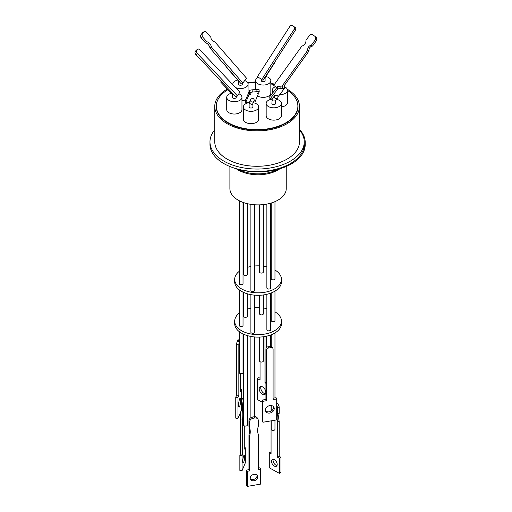 <?xml version="1.0" encoding="UTF-8"?>
<svg xmlns="http://www.w3.org/2000/svg" width="512" height="512" viewBox="0 0 512 512"><rect width="100%" height="100%" fill="white"/><g stroke="black" fill="none" stroke-linecap="round" stroke-linejoin="round"><path stroke-width="0.77" d="M287.296 89.267A42.355 24.454 180 0 1 299.462 106.419A42.355 24.454 180 0 1 287.059 123.712A42.355 24.454 180 0 1 240.902 129.011A42.355 24.454 180 0 1 214.758 106.419A42.355 24.454 180 0 1 227.162 89.133A42.355 24.454 180 0 1 227.302 89.05M214.758 106.419L214.758 141.83A42.355 24.454 0 0 0 240.902 164.422A42.355 24.454 0 0 0 287.059 159.123A42.355 24.454 0 0 0 299.462 141.83L299.462 106.419M299.462 129.882A47.142 27.219 180 0 1 304.256 141.83A47.142 27.219 180 0 1 290.445 161.082A47.142 27.219 180 0 1 239.072 166.976A47.142 27.219 180 0 1 209.971 141.83A47.142 27.219 180 0 1 214.758 129.882M209.971 141.83L209.971 144.294A47.142 27.219 0 0 0 239.072 169.44A47.142 27.219 0 0 0 290.445 163.539A47.142 27.219 0 0 0 302.758 151.104A47.142 27.219 0 0 0 305.21 142.432A47.142 27.219 0 0 0 299.462 129.408M297.958 107.808A40.922 23.622 0 0 0 297.882 107.168M217.933 99.597A40.922 23.622 0 0 0 216.192 106.419A40.922 23.622 0 0 0 241.453 128.25A40.922 23.622 0 0 0 286.048 123.123A40.922 23.622 0 0 0 298.029 106.419A40.922 23.622 0 0 0 296.288 99.597M232.122 167.373A47.142 27.219 0 0 0 291.405 163.898A47.142 27.219 0 0 0 305.21 144.653L305.21 142.432M287.501 90.419A40.768 23.539 180 0 1 297.882 106.112A40.768 23.539 180 0 1 272.71 127.859A40.768 23.539 180 0 1 228.282 122.758A40.768 23.539 180 0 1 216.339 106.112A40.768 23.539 180 0 1 227.904 89.69M238.842 93.766A7.616 4.397 180 0 1 241.958 97.318A7.616 4.397 180 0 1 239.731 100.429A7.616 4.397 180 0 1 231.43 101.382A7.616 4.397 180 0 1 226.726 97.318A7.616 4.397 180 0 1 228.954 94.208A7.616 4.397 180 0 1 231.302 93.286M241.958 97.318L241.958 109.632A7.616 4.397 180 0 1 239.731 112.742A7.616 4.397 180 0 1 231.43 113.696A7.616 4.397 180 0 1 226.726 109.632L226.726 97.318M253.312 102.746A7.616 4.397 180 0 1 256.397 103.827A7.616 4.397 180 0 1 258.63 106.938A7.616 4.397 180 0 1 253.926 111.002A7.616 4.397 180 0 1 245.626 110.048A7.616 4.397 180 0 1 243.392 106.938A7.616 4.397 180 0 1 249.267 102.656M258.63 106.938L258.63 119.258A7.616 4.397 180 0 1 253.926 123.322A7.616 4.397 180 0 1 245.626 122.368A7.616 4.397 180 0 1 243.392 119.258L243.392 106.938M284.205 86.65A7.616 4.397 180 0 1 287.501 90.272A7.616 4.397 180 0 1 285.267 93.382A7.616 4.397 180 0 1 279.654 94.669M273.152 92.333A7.616 4.397 180 0 1 272.262 90.272A7.616 4.397 180 0 1 274.49 87.162A7.616 4.397 180 0 1 275.418 86.707M287.501 90.272L287.501 102.592A7.616 4.397 180 0 1 285.267 105.702A7.616 4.397 180 0 1 281.395 106.899M265.824 76.518A7.616 4.397 180 0 1 270.829 80.653A7.616 4.397 180 0 1 268.602 83.763A7.616 4.397 180 0 1 260.294 84.71A7.616 4.397 180 0 1 255.597 80.653A7.616 4.397 180 0 1 257.824 77.542A7.616 4.397 180 0 1 258.374 77.254M270.829 80.653L270.829 92.966A7.616 4.397 180 0 1 268.602 96.077A7.616 4.397 180 0 1 257.504 95.878M276.57 99.322A7.616 4.397 180 0 1 281.395 103.418A7.616 4.397 180 0 1 279.168 106.528A7.616 4.397 180 0 1 270.861 107.482A7.616 4.397 180 0 1 266.163 103.418A7.616 4.397 180 0 1 268.39 100.307A7.616 4.397 180 0 1 272.013 99.142M281.395 103.418L281.395 115.738A7.616 4.397 180 0 1 279.168 118.848A7.616 4.397 180 0 1 270.861 119.802A7.616 4.397 180 0 1 266.163 115.738L266.163 103.418M244.736 80.538A7.616 4.397 180 0 1 248.064 84.173A7.616 4.397 180 0 1 245.83 87.283A7.616 4.397 180 0 1 235.482 87.507M232.896 84.781A7.616 4.397 180 0 1 232.826 84.173A7.616 4.397 180 0 1 235.059 81.062A7.616 4.397 180 0 1 237.51 80.115M245.766 99.635A7.616 4.397 180 0 1 241.958 100.8M229.894 166.522L229.894 188.627A28.173 16.262 0 0 0 247.29 203.654A28.173 16.262 0 0 0 277.99 200.128A28.173 16.262 0 0 0 286.24 188.627L286.24 166.477M236.23 96.755L236.23 97.318A1.888 1.088 180 0 1 235.066 98.323A1.888 1.088 180 0 1 233.011 98.086A1.888 1.088 180 0 1 232.454 97.318L232.454 94.502M233.882 94.746L232.557 94.605L220.781 82.157A1.888 0.397 136.6 0 1 221.165 81.338A1.888 0.397 136.6 0 1 221.178 81.318M252.896 103.75L252.896 106.938A1.888 1.088 180 0 1 252.346 107.712A1.888 1.088 180 0 1 250.291 107.949A1.888 1.088 180 0 1 249.126 106.938L249.126 103.315L250.586 99.488A1.888 1.856 -157.4 0 1 251.104 98.79L253.248 98.605A1.888 1.856 -157.4 0 1 254.067 100.941A1.888 1.856 -157.4 0 1 251.616 101.926A1.888 1.856 -157.4 0 1 250.586 99.488M254.067 100.941L252.346 104.64L249.126 103.315M265.101 77.638L265.101 80.653A1.888 1.088 180 0 1 264.544 81.421A1.888 1.088 180 0 1 262.49 81.658A1.888 1.088 180 0 1 261.325 80.653L261.325 79.258M275.667 100.493L275.667 103.418A1.888 1.088 180 0 1 274.502 104.422A1.888 1.088 180 0 1 272.448 104.186A1.888 1.088 180 0 1 271.891 103.418L272.211 98.79L274.637 95.654A1.888 1.843 -142.4 0 1 274.88 95.398L277.075 95.226A1.888 1.843 -142.4 0 1 277.619 97.958A1.888 1.843 -142.4 0 1 275.002 98.266A1.888 1.843 -142.4 0 1 274.637 95.654M277.619 97.958L275.341 100.909L272.448 100.986L271.891 99.738M242.33 83.347L242.33 84.173A1.888 1.088 180 0 1 241.779 84.941A1.888 1.088 180 0 1 239.725 85.178A1.888 1.088 180 0 1 238.56 84.173L238.56 81.312M239.258 81.613L226.432 67.418L226.566 67.066M259.002 89.523A5.946 0.928 174.2 0 0 257.382 89.427A5.946 0.928 174.2 0 0 256.813 89.427L257.037 91.654A5.946 0.928 -5.8 0 1 257.606 91.648A5.946 0.928 -5.8 0 1 259.226 91.744L259.002 89.523M289.754 26.579A2.266 1.734 121 0 1 292.333 25.6A2.266 1.734 121 0 1 292.352 25.613A2.266 1.734 121 0 1 292.416 25.651L295.142 27.398A2.266 1.734 121 0 1 295.347 30.272L263.027 80.307L261.734 79.533L257.434 76.614L289.754 26.579M284.141 86.253A2.266 0.352 174.2 0 0 284.16 86.202A2.266 0.352 174.2 0 0 283.168 86.01A2.266 0.352 174.2 0 0 282.202 86.048L282.432 88.346L280.198 88.518A2.266 0.352 174.2 0 0 277.677 89.069L269.958 99.072L272.134 98.899M277.997 96.813L284.371 88.55A2.266 0.352 174.2 0 0 284.39 88.499A2.266 0.352 174.2 0 0 283.398 88.307A2.266 0.352 174.2 0 0 282.432 88.346M239.258 200.73L239.258 283.642A1.888 1.088 0 0 0 239.808 284.41A1.888 1.088 0 0 0 241.862 284.646A1.888 1.088 0 0 0 243.027 283.642L243.027 202.374M250.893 204.352L250.893 290.413A1.888 1.088 0 0 0 252.058 291.418A1.888 1.088 0 0 0 254.112 291.181A1.888 1.088 0 0 0 254.669 290.413L254.669 204.768M271.194 203.014L271.194 278.771A1.888 1.088 0 0 0 271.75 279.539A1.888 1.088 0 0 0 273.805 279.776A1.888 1.088 0 0 0 274.97 278.771L274.97 201.638M259.558 204.864L259.558 272A1.888 1.088 0 0 0 260.109 272.774A1.888 1.088 0 0 0 262.163 273.011A1.888 1.088 0 0 0 263.328 272L263.328 204.602M266.867 204.077L266.867 287.974A1.888 1.088 0 0 0 268.032 288.979A1.888 1.088 0 0 0 270.086 288.742A1.888 1.088 0 0 0 270.637 287.974L270.637 203.181M243.584 202.573L243.584 274.438A1.888 1.088 0 0 0 244.134 275.206A1.888 1.088 0 0 0 246.195 275.443A1.888 1.088 0 0 0 247.354 274.438L247.354 203.667M239.258 271.328A23.386 13.498 0 0 0 234.688 279.341A23.386 13.498 0 0 0 241.536 288.89A23.386 13.498 0 0 0 267.014 291.814A23.386 13.498 0 0 0 281.453 279.341A23.386 13.498 0 0 0 274.97 270.016M234.688 279.341L234.688 281.805A23.386 13.498 0 0 0 241.536 291.354A23.386 13.498 0 0 0 267.014 294.278A23.386 13.498 0 0 0 281.453 281.805L281.453 279.341M271.194 292.979L271.194 320.576A1.888 1.088 0 0 0 271.75 321.344A1.888 1.088 0 0 0 273.805 321.581A1.888 1.088 0 0 0 274.97 320.576L274.97 291.136M259.558 295.277L259.558 313.805A1.888 1.088 0 0 0 260.109 314.579A1.888 1.088 0 0 0 262.163 314.816A1.888 1.088 0 0 0 263.328 313.805L263.328 294.963M243.584 292.403L243.584 316.243A1.888 1.088 0 0 0 244.134 317.011A1.888 1.088 0 0 0 246.195 317.248A1.888 1.088 0 0 0 247.354 316.243L247.354 293.805M239.258 289.824L239.258 325.446A1.888 1.088 0 0 0 239.808 326.214A1.888 1.088 0 0 0 241.862 326.451A1.888 1.088 0 0 0 243.027 325.446L243.027 292.141M250.893 294.656L250.893 332.211A1.888 1.088 0 0 0 252.058 333.222A1.888 1.088 0 0 0 254.112 332.986A1.888 1.088 0 0 0 254.669 332.211L254.669 295.162M266.867 294.317L266.867 329.779A1.888 1.088 0 0 0 268.032 330.784A1.888 1.088 0 0 0 270.086 330.547A1.888 1.088 0 0 0 270.637 329.779L270.637 293.19M239.258 313.133A23.386 13.498 0 0 0 234.688 321.146A23.386 13.498 0 0 0 241.536 330.694A23.386 13.498 0 0 0 267.014 333.619A23.386 13.498 0 0 0 281.453 321.146A23.386 13.498 0 0 0 274.97 311.821M234.688 321.146L234.688 323.61A23.386 13.498 0 0 0 241.536 333.158A23.386 13.498 0 0 0 267.014 336.083A23.386 13.498 0 0 0 281.453 323.61L281.453 321.146M271.194 420.845L271.194 429.325A1.888 1.088 0 0 0 271.75 430.099A1.888 1.088 0 0 0 273.805 430.33A1.888 1.088 0 0 0 274.97 429.325L274.97 420.198M259.558 337.082L259.558 360.973A1.888 1.088 0 0 0 260.109 361.741A1.888 1.088 0 0 0 262.163 361.978A1.888 1.088 0 0 0 263.328 360.973L263.328 336.768M244.749 426.003L244.749 449.146L245.325 447.77L245.325 462.854L242.054 470.688L242.054 455.603L242.63 454.227L242.63 419.206A18.349 3.507 97.9 0 0 242.79 414.797A18.349 3.507 97.9 0 0 242.63 411.142L242.63 405.261A3.77 0.723 -82.1 0 1 243.514 400.064L243.584 424.998A1.888 1.088 0 0 0 244.134 425.766A1.888 1.088 0 0 0 246.195 426.003A1.888 1.088 0 0 0 247.354 424.998L247.354 335.61M239.258 331.629L239.258 341.35A1.888 1.088 0 0 0 239.386 341.747L239.386 373.011A1.888 1.088 0 0 0 239.808 373.382A1.888 1.088 0 0 0 241.862 373.619A1.888 1.088 0 0 0 243.027 372.614L243.027 333.946M252.576 416.998L252.87 416.947A1.888 1.088 0 0 0 253.728 416.8L254.662 418.003A3.77 2.95 -27.1 0 1 258.022 419.366A3.77 2.95 -27.1 0 1 258.278 420.467L258.278 426.342A18.349 14.368 -27.1 0 0 257.632 430.49A18.349 14.368 -27.1 0 0 258.278 434.413L258.278 469.427L260.634 469.03L260.634 484.115L247.251 486.4L247.251 471.309L249.6 470.912L249.6 435.891A18.349 14.368 -27.1 0 0 249.6 427.827L249.6 421.946A3.77 2.95 -27.1 0 1 253.216 418.253L252.576 416.998A3.77 2.95 152.9 0 0 248.96 420.698L248.96 426.573L249.6 427.827M265.933 348.934L266.573 350.189L266.573 400.691L265.933 399.437L265.933 348.934A2.266 1.773 -27.1 0 1 268.102 346.72L268.154 346.714A1.888 1.088 0 0 0 270.086 346.451A1.888 1.088 0 0 0 270.227 346.355L270.272 346.349A2.266 1.773 -27.1 0 1 272.288 347.168L272.928 348.416A2.266 1.773 -27.1 0 1 273.088 349.082L273.088 399.578L276.704 398.963L276.064 397.709L273.088 398.221M271.501 461.325A3.923 2.323 -121.3 0 0 273.274 465.267A3.923 2.323 -121.3 0 0 276.384 466.24A3.923 2.323 -121.3 0 0 277.19 464.448A3.923 2.323 -121.3 0 0 275.418 460.506A3.923 2.323 -121.3 0 0 272.307 459.533A3.923 2.323 -121.3 0 0 271.501 461.325M273.248 459.328A3.923 2.323 -121.3 0 0 273.062 460.378A3.923 2.323 -121.3 0 0 276.998 465.498M271.162 411.072A18.349 10.861 -121.3 0 0 271.066 410.611L271.066 405.523M265.824 392.416A4.576 2.707 58.7 0 1 264.883 394.509A4.576 2.707 58.7 0 1 261.254 393.376A4.576 2.707 58.7 0 1 259.187 388.774A4.576 2.707 58.7 0 1 260.128 386.688A4.576 2.707 58.7 0 1 263.757 387.821A4.576 2.707 58.7 0 1 265.824 392.416M261.05 386.438A4.576 2.707 -121.3 0 0 260.749 387.827A4.576 2.707 -121.3 0 0 265.523 393.805M242.771 461.274A3.923 0.749 97.9 0 0 243.149 462.957A3.923 0.749 97.9 0 0 244.109 460.928A3.923 0.749 97.9 0 0 244.608 456.87A3.923 0.749 97.9 0 0 244.23 455.187A3.923 0.749 97.9 0 0 243.27 457.222A3.923 0.749 97.9 0 0 242.771 461.274M242.63 411.142L241.101 410.925M242.054 470.688L239.859 470.381L239.859 455.296L240.429 453.92L240.429 418.906A18.349 3.507 97.9 0 0 240.589 414.49A18.349 3.507 97.9 0 0 240.538 412.275M240.71 400.109A4.576 0.877 -82.1 0 1 240.128 404.838A4.576 0.877 -82.1 0 1 239.008 407.206A4.576 0.877 -82.1 0 1 238.566 405.242A4.576 0.877 -82.1 0 1 239.155 400.512A4.576 0.877 -82.1 0 1 240.269 398.144A4.576 0.877 -82.1 0 1 240.71 400.109M257.018 475.194A3.923 3.072 -27.1 0 1 257.062 475.667A3.923 3.072 -27.1 0 1 254.432 479.168A3.923 3.072 -27.1 0 1 250.221 478.675M257.702 476.915A3.923 3.072 -27.1 0 1 254.656 480.582A3.923 3.072 -27.1 0 1 250.451 479.347A3.923 3.072 -27.1 0 1 250.182 478.202A3.923 3.072 -27.1 0 1 253.229 474.534A3.923 3.072 -27.1 0 1 257.434 475.776A3.923 3.072 -27.1 0 1 257.702 476.915M265.517 410.739A4.576 3.584 152.9 0 0 270.445 411.437A4.576 3.584 152.9 0 0 273.581 407.322A4.576 3.584 152.9 0 0 273.504 406.65M274.221 408.576A4.576 3.584 -27.1 0 1 270.662 412.851A4.576 3.584 -27.1 0 1 265.754 411.405A4.576 3.584 -27.1 0 1 265.44 410.074A4.576 3.584 -27.1 0 1 268.998 405.792A4.576 3.584 -27.1 0 1 273.907 407.238A4.576 3.584 -27.1 0 1 274.221 408.576M266.573 350.189A2.266 1.773 -27.1 0 1 268.742 347.974L270.918 347.603A2.266 1.773 -27.1 0 1 272.928 348.416M266.573 400.691L262.957 401.306L262.957 422.246L276.704 419.904L276.704 398.963M254.662 418.003L253.216 418.253M239.258 339.974L238.016 339.808A2.266 0.435 97.9 0 0 237.702 340.198L237.178 341.472A2.266 0.435 97.9 0 0 236.646 344.589L238.842 344.89L238.842 395.392L237.965 397.51L237.965 418.451L241.318 410.406L241.318 389.466L240.435 391.584L240.435 373.619M237.965 418.451L235.763 418.144L235.763 397.203L236.646 395.091L236.646 344.589M241.318 399.75L241.664 398.912L243.584 399.181M243.584 398.451L242.182 398.259A3.77 0.723 97.9 0 0 241.664 398.912M266.522 336.198L266.522 347.571M260.045 361.702L260.045 380.064L257.312 378.56L258.867 377.613L260.045 378.259M276.704 405.523A3.77 2.234 58.7 0 1 277.626 408.333L277.626 414.214A18.349 10.861 -121.3 0 0 277.626 422.278L277.626 457.293L279.405 458.272L279.405 473.357L269.286 467.808L269.286 452.723L271.066 451.891M277.626 408.333L279.181 407.386A3.77 2.234 -121.3 0 0 276.704 402.957M279.181 407.386L279.181 413.267A18.349 10.861 -121.3 0 0 279.181 421.331L279.181 456.346L280.96 457.325L280.96 472.41L279.405 473.357M262.957 422.246L262.317 420.992L262.317 400.058L265.933 399.437M262.957 401.306L262.317 400.058M248.96 426.573A18.349 14.368 -27.1 0 1 248.96 434.643L249.6 435.891M248.96 434.643L248.96 469.658L249.6 470.912M248.96 469.658L246.611 470.061L247.251 471.309M246.611 470.061L246.611 485.146L247.251 486.4M258.278 468.064L259.994 467.776L260.634 469.03M258.022 419.366L257.382 418.112A3.77 2.95 152.9 0 0 254.022 416.755M239.386 341.747L239.373 341.773A2.266 0.435 97.9 0 0 238.842 344.89M236.646 395.091L238.842 395.392M235.763 397.203L237.965 397.51M240.435 389.344L241.318 389.466M245.325 447.77L244.749 447.686M242.054 455.603L239.859 455.296M242.63 454.227L240.429 453.92M242.63 419.206L240.429 418.906M257.312 378.56L257.312 399.501L262.317 402.246M265.933 382.17L264.966 382.758L264.966 336.512M265.933 383.29L264.966 382.758M277.626 414.214L279.181 413.267M277.626 422.278L279.181 421.331M277.626 457.293L279.181 456.346M279.405 458.272L280.96 457.325M269.286 452.723L271.066 453.696L271.066 420.864M271.194 309.978A23.386 13.498 0 0 0 270.637 309.766M266.867 308.64A23.386 13.498 0 0 0 263.328 307.994M259.558 307.674A23.386 13.498 0 0 0 254.669 307.795M250.893 308.301A23.386 13.498 0 0 0 247.354 309.146M243.584 310.547A23.386 13.498 0 0 0 243.027 310.816M271.194 268.173A23.386 13.498 0 0 0 270.637 267.962M266.867 266.835A23.386 13.498 0 0 0 263.328 266.189M259.558 265.869A23.386 13.498 0 0 0 254.669 265.99M250.893 266.496A23.386 13.498 0 0 0 247.354 267.341M243.584 268.742A23.386 13.498 0 0 0 243.027 269.011M200.941 37.696L205.312 42.707A4.909 3.066 -123.5 0 1 209.952 48.026L241.344 84L242.816 83.027L246.534 78.208L214.765 41.792A3.494 2.182 -123.5 0 1 210.886 37.344L206.131 31.898A5.946 3.712 -123.5 0 0 204.032 31.731L202.15 34.17L200.678 35.142A5.946 3.712 56.5 0 0 200.941 37.696L202.413 36.717A5.946 3.712 -123.5 0 1 202.15 34.17M280.198 88.518L279.968 86.221A2.266 0.352 174.2 0 0 277.44 86.771L269.728 96.774L269.958 99.072M282.138 86.048L307.827 50.163A3.494 2.675 121 0 1 311.302 45.312L315.558 39.366L316.806 40.115A5.946 4.55 -59 0 0 316.467 37.51L312.371 34.47A5.946 4.55 121 0 0 309.914 34.829L305.997 40.294A4.909 3.757 121 0 1 301.843 46.099L273.741 85.363L276.698 87.738M245.638 102.701L248.966 94.733L248.742 92.506L245.414 100.48L245.638 102.701L249.382 102.374M253.626 102.003L255.002 101.882L258.285 94.003L258.182 92.992M239.872 92.147L237.472 95.93L235.949 96.934L195.917 54.618A2.266 1.414 -123.5 0 1 195.194 51.75L195.994 50.49A2.266 1.414 -123.5 0 1 196.262 50.208L197.786 49.203A2.266 1.414 -123.5 0 1 199.834 49.83L239.872 92.147M202.413 36.717L206.79 41.728A4.909 3.066 -123.5 0 1 211.43 47.046L242.816 83.027M279.968 86.221L282.202 86.048M261.734 79.533L294.054 29.498L295.347 30.272M295.142 27.398L293.85 26.624A2.266 1.734 121 0 1 294.054 29.498M293.85 26.624L292.416 25.651M315.219 36.762A5.946 4.55 121 0 1 315.558 39.366M248.742 92.506A3.494 0.544 174.2 0 0 249.235 92.41M248.966 94.733A3.494 0.544 174.2 0 0 250.848 94.054A3.494 0.544 174.2 0 0 249.37 93.76L249.146 91.533L249.645 90.342L249.869 92.563A5.946 0.928 -5.8 0 1 252.307 92.064L252.083 89.843A5.946 0.928 174.2 0 0 249.645 90.342M252.083 89.843L256.813 89.427M195.994 50.49L197.517 49.485A2.266 1.414 -123.5 0 1 197.786 49.203M197.517 49.485L196.717 50.739L195.194 51.75M195.917 54.618L197.44 53.606A2.266 1.414 -123.5 0 1 196.717 50.739M197.44 53.606L237.472 95.93M226.797 67.328L226.432 67.418M200.678 35.142L202.554 32.71L204.032 31.731M205.312 42.707L206.79 41.728M209.952 48.026L211.43 47.046M283.917 86.067L309.075 50.912L307.827 50.163M309.075 50.912A3.494 2.675 121 0 1 312.55 46.061L311.302 45.312M312.55 46.061L316.806 40.115M312.371 34.47L316.467 37.51M249.37 93.76L249.869 92.563M252.307 92.064L257.037 91.654M259.226 91.744L258.771 92.845A4.909 0.762 174.2 0 0 256.979 93.626A4.909 0.762 174.2 0 0 258.285 94.003M221.638 81.805A1.888 0.397 136.6 0 1 220.781 82.157M265.101 77.574L264.582 77.901M247.866 83.187A40.768 23.539 180 0 1 255.597 82.592M270.829 83.949A40.768 23.539 180 0 1 274.189 84.736M216.339 107.168A40.922 23.622 0 0 0 216.262 107.808M302.758 151.104A47.142 27.219 0 0 0 304.256 144.294L304.256 141.83M247.558 82.598A42.355 24.454 180 0 1 255.597 81.984M270.829 83.29A42.355 24.454 180 0 1 274.605 84.154M238.477 169.408A28.832 16.646 0 0 0 277.664 169.408M279.91 168.768A28.173 16.262 180 0 1 277.99 170.003A28.173 16.262 180 0 1 236.224 168.768M270.272 346.349L270.918 347.603M268.742 347.974L268.102 346.72M248.96 420.698L249.6 421.946M239.373 341.773L237.178 341.472M237.702 340.198L239.258 340.416M241.318 405.082L242.63 405.261M243.514 400.064L241.318 399.763M277.44 86.771L277.677 89.069M297.882 106.112L297.882 108.448M272.262 90.272L272.262 93.491M255.597 80.653L255.597 89.536M232.826 84.173L232.826 84.704M284.16 86.202L284.39 88.499M274.97 332.941L274.97 397.894M250.893 336.461L250.893 417.638M266.867 336.122L266.867 347.258M270.637 334.995L270.637 346.31M254.669 336.966L254.669 416.691M243.584 334.208L243.584 399.891M271.194 334.784L271.194 346.368M271.194 405.536L271.194 411.046M292.352 25.613L293.645 26.387M265.062 77.696L274.637 62.867M248.064 84.173L248.064 94.131M216.339 106.112L216.339 108.448"/></g></svg>
